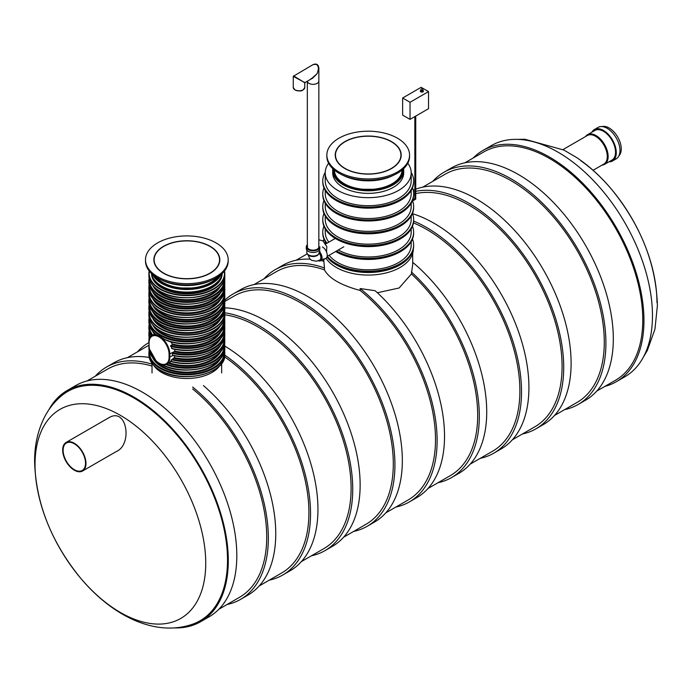 <?xml version="1.0" encoding="UTF-8"?>
<svg xmlns="http://www.w3.org/2000/svg" width="692" height="692" viewBox="0 0 692 692"><rect width="100%" height="100%" fill="white"/><g stroke="black" fill="none" stroke-linecap="round" stroke-linejoin="round"><path stroke-width="1.04" d="M224.589 356.864A131.809 76.094 60 0 1 303.425 473.112A131.809 76.094 60 0 1 281.618 573.019L259.197 585.96M224.796 314.791A131.809 76.094 60 0 1 257.908 326.892A131.809 76.094 60 0 1 344.01 443.036A131.809 76.094 60 0 1 323.813 548.652L301.392 561.601M224.796 301.435L234.199 296.003A131.809 76.094 60 0 1 300.103 302.534A131.809 76.094 60 0 1 386.205 418.677A131.809 76.094 60 0 1 366.007 524.294L343.587 537.234M360.143 288.547A134.11 77.426 60 0 1 432.95 405.97A134.11 77.426 60 0 1 409.353 501.925L416.757 497.652A134.11 77.426 60 0 0 375.142 290.718L360.143 288.547L360.143 290.467A131.809 76.094 60 0 1 431.436 405.823A131.809 76.094 60 0 1 408.202 499.935L385.781 512.876M253.981 284.585L276.393 271.645A131.809 76.094 60 0 1 324.453 269.854C329.02 278.383 340.914 285.251 360.143 290.467M412.7 253.35L412.7 264.482L411.411 273.937A131.809 76.094 60 0 1 450.397 475.568L427.976 488.517M411.411 273.937L399.146 287.984L377.356 292.742M413.435 222.885A131.809 76.094 60 0 1 426.687 229.45A131.809 76.094 60 0 1 512.798 345.593A131.809 76.094 60 0 1 492.592 451.21L470.171 464.15M415.736 193.613A131.809 76.094 60 0 1 468.882 205.083A131.809 76.094 60 0 1 554.993 321.235A131.809 76.094 60 0 1 534.786 426.852L512.365 439.792M413.643 194.132A131.809 76.094 60 0 1 414.845 193.821M422.76 187.143L445.181 174.194A131.809 76.094 60 0 1 511.077 180.724A131.809 76.094 60 0 1 597.187 296.868A131.809 76.094 60 0 1 576.981 402.485L554.56 415.434M203.474 385.626A134.11 77.426 60 0 1 272.25 502.202A134.11 77.426 60 0 1 247.97 595.103L240.574 599.376A134.11 77.426 60 0 1 227.045 604.523M95.245 376.232A134.11 77.426 60 0 1 106.464 367.089L113.869 362.816A134.11 77.426 60 0 1 149.213 357.453M192.653 387.036A134.11 77.426 60 0 1 264.353 504.252A134.11 77.426 60 0 1 240.574 599.376M106.464 367.089A134.11 77.426 60 0 1 152.032 364.174M192.653 388.956A131.809 76.094 60 0 1 262.848 504.105A131.809 76.094 60 0 1 239.415 597.378L218.871 609.245M87.062 380.955L107.615 369.087A131.809 76.094 60 0 1 152.032 366.111M224.788 346.087A134.11 77.426 60 0 1 311.045 464.358A134.11 77.426 60 0 1 290.173 570.736L282.768 575.009A134.11 77.426 60 0 1 269.24 580.164M224.779 355.108A134.11 77.426 60 0 1 304.956 473.389A134.11 77.426 60 0 1 282.768 575.009M137.44 351.865A134.11 77.426 60 0 1 148.659 342.73A134.11 77.426 60 0 1 148.936 342.575L148.659 342.73M224.796 307.845A134.11 77.426 60 0 1 265.313 320.733A134.11 77.426 60 0 1 352.92 438.918A134.11 77.426 60 0 1 332.368 546.377L324.963 550.65A134.11 77.426 60 0 1 311.435 555.797M224.788 312.784A134.11 77.426 60 0 1 257.908 325.015A134.11 77.426 60 0 1 345.516 443.191A134.11 77.426 60 0 1 324.963 550.65M224.788 300.129A134.11 77.426 60 0 1 233.048 294.005L240.453 289.732A134.11 77.426 60 0 1 307.507 296.375A134.11 77.426 60 0 1 395.115 414.551A134.11 77.426 60 0 1 374.562 522.019L367.158 526.292A134.11 77.426 60 0 1 353.629 531.439M233.048 294.005A134.11 77.426 60 0 1 300.103 300.648A134.11 77.426 60 0 1 387.71 418.824A134.11 77.426 60 0 1 367.158 526.292M264.024 278.781A134.11 77.426 60 0 1 275.243 269.646L282.647 265.373A134.11 77.426 60 0 1 310.137 259.154M320.984 260.573A134.11 77.426 60 0 1 323.718 261.204M409.353 501.925A134.11 77.426 60 0 1 395.824 507.08M275.243 269.646A134.11 77.426 60 0 1 324.453 267.942L324.453 269.854M324.453 267.942L323.718 259.491M412.7 262.329A134.11 77.426 60 0 1 482.973 379.259A134.11 77.426 60 0 1 458.952 473.293L451.547 477.567A134.11 77.426 60 0 1 438.019 482.713M411.411 271.973A134.11 77.426 60 0 1 451.547 477.567M306.219 254.422A134.11 77.426 60 0 1 307.092 253.48M412.588 213.724A134.11 77.426 60 0 1 434.092 223.291A134.11 77.426 60 0 1 521.699 341.467A134.11 77.426 60 0 1 501.146 448.935L493.742 453.208A134.11 77.426 60 0 1 480.213 458.355M413.626 221.068A134.11 77.426 60 0 1 426.687 227.564A134.11 77.426 60 0 1 514.303 345.74A134.11 77.426 60 0 1 493.742 453.208M415.736 189.201A134.11 77.426 60 0 1 476.286 198.933A134.11 77.426 60 0 1 563.894 317.109A134.11 77.426 60 0 1 543.341 424.568L535.937 428.841A134.11 77.426 60 0 1 522.417 433.996M413.245 190.239A134.11 77.426 60 0 1 414.845 189.547M415.736 191.338A134.11 77.426 60 0 1 468.882 203.206A134.11 77.426 60 0 1 556.498 321.382A134.11 77.426 60 0 1 535.937 428.841M413.531 191.84A134.11 77.426 60 0 1 414.845 191.528M432.803 181.339A134.11 77.426 60 0 1 444.03 172.204L451.426 167.931A134.11 77.426 60 0 1 518.481 174.566A134.11 77.426 60 0 1 606.097 292.751A134.11 77.426 60 0 1 585.536 400.21L578.131 404.483A134.11 77.426 60 0 1 564.611 409.629M444.03 172.204A134.11 77.426 60 0 1 511.077 178.847A134.11 77.426 60 0 1 598.692 297.024A134.11 77.426 60 0 1 578.131 404.483M643.335 357.202L647.331 350.455L654.961 329.141L657.4 305.492C656.137 264.353 641.008 225.808 612.013 189.885C601.21 176.91 589.402 166.123 576.609 157.534L564.006 150.121L525.012 139.274L517.573 139.377M596.755 391.067L615.473 380.263A131.809 76.094 -120 0 0 642.773 319.929A131.809 76.094 -120 0 0 585.242 187.281A131.809 76.094 -120 0 0 483.673 151.972L464.955 162.776M604.938 386.352A133.478 77.063 -120 0 0 616.312 381.716A133.478 77.063 -120 0 0 643.958 320.612A133.478 77.063 -120 0 0 585.692 186.278A133.478 77.063 -120 0 0 482.834 150.519A133.478 77.063 -120 0 0 473.129 158.053M616.312 381.716L624.824 376.803A133.478 77.063 -120 0 0 652.469 315.699A133.478 77.063 -120 0 0 594.203 181.365A133.478 77.063 -120 0 0 491.346 145.605L482.834 150.519M109.353 417.466C127.103 407.346 132.475 444.42 116.628 451.348L82.564 471.01A16.487 9.524 60 0 1 66.077 461.495A16.487 9.524 60 0 1 66.077 442.456A16.487 9.524 60 0 1 74.321 443.269A16.487 9.524 60 0 1 85.09 457.801A16.487 9.524 60 0 1 82.564 471.01M61.735 395.608A132.38 76.431 60 0 1 200.1 467.887A132.38 76.431 60 0 1 193.509 623.855C155.553 637.764 112.139 615.716 80.8 578.391C51.303 542.277 35.906 503.421 34.6 461.806C34.496 445.267 37.852 430.277 44.669 416.843C48.968 408.565 54.659 401.49 61.735 395.608M48.665 410.096A133.478 77.063 60 0 1 67.176 390.504L75.688 385.582A133.478 77.063 60 0 1 209.166 462.654A133.478 77.063 60 0 1 209.166 616.78L200.654 621.693A133.478 77.063 60 0 1 174.427 627.921M67.176 390.504A133.478 77.063 60 0 1 200.654 467.567A133.478 77.063 60 0 1 200.654 621.693M74.321 443.797A15.838 9.143 60 0 1 84.666 457.758A15.838 9.143 60 0 1 82.244 470.448A15.838 9.143 60 0 1 66.397 461.304A15.838 9.143 60 0 1 66.397 443.018A15.838 9.143 60 0 1 74.321 443.797M562.968 149.593L587.378 135.502A16.487 9.524 60 0 1 595.622 136.315A16.487 9.524 60 0 1 606.391 150.847A16.487 9.524 60 0 1 603.865 164.065L593.079 170.284M585.544 136.558A17.092 9.87 60 0 1 587.499 134.724A17.092 9.87 60 0 1 596.046 135.571A17.092 9.87 60 0 1 607.213 150.64A17.092 9.87 60 0 1 604.6 164.341A17.092 9.87 60 0 1 602.031 165.12M601.997 126.584A17.092 9.87 60 0 1 609.168 128.003A17.092 9.87 60 0 1 619.954 141.895A17.092 9.87 60 0 1 618.899 155.856M591.868 132.207A18.139 10.475 60 0 1 594.376 129.551L598.078 127.406A18.139 10.475 60 0 1 607.152 128.305A18.139 10.475 60 0 1 619.003 144.299A18.139 10.475 60 0 1 616.226 158.831L612.524 160.968A18.139 10.475 60 0 1 608.96 161.816M594.376 129.551A18.139 10.475 60 0 1 603.45 130.442A18.139 10.475 60 0 1 615.3 146.436A18.139 10.475 60 0 1 612.524 160.968M587.499 134.724L594.904 130.451A17.092 9.87 60 0 1 603.45 131.298A17.092 9.87 60 0 1 614.617 146.367A17.092 9.87 60 0 1 611.996 160.068L604.6 164.341M319.903 246.854A6.808 3.927 180 0 1 317.905 249.63A6.808 3.927 180 0 1 310.492 250.478A6.808 3.927 180 0 1 306.288 246.854A6.808 3.927 180 0 1 307.334 244.76M311.158 79L317.17 73.586L318.848 68.214L318.848 81.025A5.761 3.322 180 0 1 313.251 84.346A5.761 3.322 180 0 1 307.343 81.198A5.761 3.322 0 0 0 311.435 84.199A5.761 3.322 0 0 0 318.848 81.025L318.848 246.854A5.761 3.322 180 0 1 317.17 249.198A5.761 3.322 180 0 1 310.89 249.924A5.761 3.322 180 0 1 307.334 246.854A5.761 3.322 180 0 1 307.594 245.859M319.903 248.558A6.808 3.927 180 0 1 317.905 251.334A6.808 3.927 180 0 1 310.492 252.191A6.808 3.927 180 0 1 306.288 248.558L306.288 246.854M319.375 251.871L319.375 252.407A6.28 3.624 180 0 1 317.533 254.967A6.28 3.624 180 0 1 310.691 255.755A6.28 3.624 180 0 1 306.815 252.407L306.815 250.072M307.594 254.154A5.761 3.322 0 0 0 313.095 256.498A5.761 3.322 0 0 0 318.597 254.154M318.406 260.72A5.761 3.322 -120 0 0 320.041 260.512A5.761 3.322 -120 0 0 319.341 252.805M320.353 260.33A5.761 3.322 -120 0 0 320.491 260.253L320.041 260.512M318.337 260.746A6.28 3.624 -120 0 0 320.751 260.711A6.28 3.624 -120 0 0 319.488 251.706M322.775 259.543A6.808 3.927 -120 0 0 324.34 259.24L325.82 258.384A6.808 3.927 -120 0 0 326.866 252.935A6.808 3.927 -120 0 0 322.42 246.94M319.237 253.177A5.233 3.019 60 0 1 320.863 257.666A5.233 3.019 60 0 1 319.782 260.062L320.595 259.587A5.233 3.019 -120 0 0 321.027 259.24M304.783 87.477L303.07 90.021C301.608 90.029 303.226 92.079 295.069 90.064L293.27 87.477A5.761 3.322 180 0 0 294.956 89.822A5.761 3.322 180 0 0 301.236 90.548A5.761 3.322 180 0 0 304.783 87.477L304.783 82.979L303.105 81.708L305.051 82.53L312.836 78.032L317.17 73.586C319.73 66.276 318.285 63.327 312.836 64.737C316.365 63.188 318.372 64.347 318.848 68.205L316.979 64.512M293.529 75.878L303.105 81.708L293.27 76.328L312.836 64.737M410.036 119.37L402.632 115.097L402.632 98.004L421.134 87.322L428.538 91.595L428.538 108.687L410.036 119.37L410.036 102.278L428.538 91.595M402.632 98.004L410.036 102.278M412.596 200.94L415.736 199.132L414.845 198.621L414.845 116.593M219.113 255.884A32.974 19.039 180 0 1 219.822 259.785A32.974 19.039 180 0 1 186.84 278.833A32.974 19.039 180 0 1 153.866 259.785A32.974 19.039 180 0 1 183.441 240.851A32.974 19.039 180 0 1 219.113 255.884M227.313 254.89A41.356 23.874 180 0 1 228.196 259.785A41.356 23.874 180 0 1 186.84 283.668A41.356 23.874 180 0 1 145.493 259.785A41.356 23.874 180 0 1 182.576 236.041A41.356 23.874 180 0 1 227.313 254.89M228.196 259.785L228.196 261.074A41.356 23.874 180 0 1 186.84 284.948A41.356 23.874 180 0 1 145.493 261.074L145.493 259.785M154.826 263.669A32.714 18.892 180 0 1 154.126 259.785A32.714 18.892 180 0 1 186.84 240.903A32.714 18.892 180 0 1 219.554 259.785A32.714 18.892 180 0 1 190.214 278.573A32.714 18.892 180 0 1 154.826 263.669M212.288 279.888A37.948 21.91 180 0 1 161.392 279.888M222.21 273.444A35.517 20.509 180 0 1 188.899 292.059A35.517 20.509 180 0 1 152.084 275.797A35.517 20.509 180 0 1 151.47 273.444M164.886 339.547L155.882 334.348A37.948 21.91 0 0 1 148.892 321.676L148.892 319.963A37.948 21.91 180 0 0 186.84 341.874A37.948 21.91 180 0 0 224.796 319.963L224.796 321.676C226.068 338.933 189.002 350.117 165.665 340.057L164.886 339.547A37.948 21.91 0 0 0 204.261 341.139A37.948 21.91 0 0 0 224.796 321.676M170.578 346.346A37.948 21.91 180 0 0 224.796 326.546L224.563 324.115A37.948 21.91 180 0 1 224.796 326.546L224.796 328.259A37.948 21.91 0 0 1 171.53 348.31L172.109 348.552L170.673 345.611L172.247 344.702L172.308 343.959L170.578 341.684M172.455 353.404L172.455 355.117A37.948 21.91 0 0 0 224.796 334.841L224.563 330.698A37.948 21.91 180 0 1 224.796 333.129A37.948 21.91 180 0 1 172.455 353.404L174.842 351.354L174.652 349.226M224.563 337.289A37.948 21.91 180 0 1 224.796 339.711L224.796 341.424A37.948 21.91 0 0 1 170.578 361.215L174.28 357.6L174.765 355.826M149.091 345.775A14.134 8.157 -120 0 0 159.082 363.084A14.134 8.157 -120 0 0 169.073 357.314L169.073 354.252A14.134 8.157 -120 0 0 159.082 336.943A14.134 8.157 -120 0 0 149.091 342.713L148.936 345.559C148.52 355.472 160.44 368.282 166.781 364.027L171.036 361.553M172.853 355.307L172.455 355.117L172.853 355.307A37.429 21.608 0 0 0 213.491 350.437M219.944 365.428A35.517 20.509 180 0 1 186.84 378.507A35.517 20.509 180 0 1 153.736 365.428M413.332 249.111A45.118 26.054 180 0 1 385.401 273.106A45.118 26.054 180 0 1 336.303 267.441A45.118 26.054 180 0 1 326.018 258.254M411.186 241.724L411.186 245.003A42.973 24.808 180 0 1 351.778 267.934A42.973 24.808 180 0 1 329.098 255.287M411.186 228.896L411.186 232.183A42.973 24.808 180 0 1 351.778 255.106A42.973 24.808 180 0 1 338.276 249.985M328.847 242.139A42.973 24.808 180 0 1 325.231 232.183L325.231 228.896M411.186 216.077L411.186 219.355A42.973 24.808 180 0 1 351.778 242.287A42.973 24.808 180 0 1 325.231 219.355L325.231 216.077M411.186 203.258L411.186 206.536A42.973 24.808 180 0 1 351.778 229.467A42.973 24.808 180 0 1 325.231 206.536L325.231 203.258M411.186 190.43L411.186 193.717A42.973 24.808 180 0 1 351.778 216.639A42.973 24.808 180 0 1 325.231 193.717L325.231 190.43M407.813 163.225A42.973 24.808 180 0 1 411.186 172.862L411.186 180.897A42.973 24.808 180 0 1 351.778 203.82A42.973 24.808 180 0 1 325.231 180.897L325.231 172.862A42.973 24.808 180 0 1 328.605 163.225M411.186 172.862A42.973 24.808 180 0 1 351.778 195.784A42.973 24.808 180 0 1 325.231 172.862M325.24 172.369A45.438 26.235 -0 0 0 322.775 180.897A45.438 26.235 -0 0 0 368.205 207.124A45.438 26.235 -0 0 0 413.643 180.897A45.438 26.235 -0 0 0 411.178 172.369M322.775 180.897L322.775 181.918A45.438 26.235 -0 0 0 368.205 208.154A45.438 26.235 -0 0 0 413.643 181.918L413.643 180.897M323.934 187.817A45.438 26.235 -0 0 0 322.775 193.717L322.775 194.737A45.438 26.235 -0 0 0 368.205 220.973A45.438 26.235 -0 0 0 413.643 194.737L413.643 193.717A45.438 26.235 -0 0 0 412.484 187.817M322.775 193.717A45.438 26.235 -0 0 0 368.205 219.944A45.438 26.235 -0 0 0 413.643 193.717M323.934 200.637A45.438 26.235 -0 0 0 322.775 206.536A45.438 26.235 -0 0 0 368.205 232.772A45.438 26.235 -0 0 0 413.643 206.536A45.438 26.235 -0 0 0 412.484 200.637M322.775 206.536L322.775 207.565A45.438 26.235 -0 0 0 368.205 233.792A45.438 26.235 -0 0 0 413.643 207.565L413.643 206.536M323.934 213.465A45.438 26.235 -0 0 0 322.775 219.355L322.775 220.385A45.438 26.235 -0 0 0 368.205 246.62A45.438 26.235 -0 0 0 413.643 220.385L413.643 219.355A45.438 26.235 -0 0 0 412.484 213.465M322.775 219.355A45.438 26.235 -0 0 0 368.205 245.591A45.438 26.235 -0 0 0 413.643 219.355M323.934 226.284A45.438 26.235 -0 0 0 322.775 232.183A45.438 26.235 -0 0 0 326.987 243.212M336.537 250.988A45.438 26.235 -0 0 0 385.894 256.343A45.438 26.235 -0 0 0 413.643 232.183A45.438 26.235 -0 0 0 412.484 226.284M322.775 232.183L322.775 233.204A45.438 26.235 -0 0 0 326.434 243.523M335.646 251.507A45.438 26.235 -0 0 0 385.314 257.51A45.438 26.235 -0 0 0 413.643 233.204L413.643 232.183M326.944 257.009A45.438 26.235 -0 0 0 377.944 271.653A45.438 26.235 -0 0 0 413.643 246.032L413.643 245.003A45.438 26.235 -0 0 0 412.484 239.103M323.934 239.103A45.438 26.235 -0 0 0 323.285 241.075M327.247 256.351A45.438 26.235 -0 0 0 378.29 270.581A45.438 26.235 -0 0 0 413.643 245.003M403.721 172.862A35.517 20.509 180 0 1 368.205 193.362A35.517 20.509 180 0 1 332.696 172.862L332.696 170.293A35.517 20.509 -0 0 0 374.787 190.447A35.517 20.509 -0 0 0 403.721 170.293L403.721 172.862M393.653 175.18A37.948 21.91 180 0 1 342.756 175.18M395.426 144.334A32.974 19.039 180 0 1 401.187 155.077A32.974 19.039 180 0 1 368.205 174.116A32.974 19.039 180 0 1 335.231 155.077A32.974 19.039 180 0 1 358.465 136.886A32.974 19.039 180 0 1 395.426 144.334M402.346 141.6A41.356 23.874 180 0 1 409.56 155.077A41.356 23.874 180 0 1 368.205 178.951A41.356 23.874 180 0 1 326.858 155.077A41.356 23.874 180 0 1 355.991 132.267A41.356 23.874 180 0 1 402.346 141.6M409.56 155.077L409.56 156.357A41.356 23.874 180 0 1 368.205 180.231A41.356 23.874 180 0 1 326.858 156.357L326.858 155.077M341.199 165.743A32.714 18.892 180 0 1 335.49 155.077A32.714 18.892 180 0 1 368.205 136.194A32.714 18.892 180 0 1 400.928 155.077A32.714 18.892 180 0 1 377.875 173.121A32.714 18.892 180 0 1 341.199 165.743M656.967 302.672A120.702 69.684 -120 0 0 580.847 160.743M35.032 464.635A120.702 69.684 60 0 1 163.061 453.199A120.702 69.684 60 0 1 163.061 623.899A120.702 69.684 60 0 1 35.032 464.635M302.906 89.934A5.233 3.019 180 0 1 295.328 90.038M422.924 90.488A1.574 0.908 180 0 1 422.985 90.522A1.574 0.908 180 0 1 422.968 91.82A1.574 0.908 180 0 1 420.727 91.785A1.574 0.908 180 0 1 420.831 90.488M422.924 90.739A1.047 0.605 180 0 1 421.878 91.344A1.047 0.605 180 0 1 420.831 90.739L420.831 89.882A1.047 0.605 180 0 0 421.878 90.488A1.047 0.605 180 0 0 422.924 89.882L422.726 90.548M422.622 89.458A1.047 0.605 180 0 1 422.924 89.882A1.047 1.047 0 0 0 422.397 88.974A1.047 1.047 0 0 0 420.831 89.882M152.595 274.456A35.517 20.509 0 0 0 186.84 289.524A35.517 20.509 0 0 0 221.094 274.456M155.942 276.938A34.116 19.696 0 0 0 186.84 288.287A34.116 19.696 0 0 0 217.746 276.938M154.013 275.589A34.989 20.206 0 0 0 186.84 288.798A34.989 20.206 0 0 0 219.667 275.589M217.167 277.302A33.813 19.523 180 0 1 191.623 287.993A33.813 19.523 180 0 1 182.057 287.993A33.813 19.523 180 0 1 156.513 277.302M150.19 351.968A37.948 21.91 180 0 1 148.892 346.294A37.948 21.91 180 0 1 148.936 345.247M161.703 364.416A37.948 21.91 0 0 0 202.436 367.98A37.948 21.91 0 0 0 224.796 348.007C226.379 367.141 181.832 377.633 160.112 363.733M224.563 343.872A37.948 21.91 180 0 1 224.796 346.294A37.948 21.91 180 0 1 204.702 365.627A37.948 21.91 180 0 1 165.708 364.494M127.389 357.669L148.936 345.23L148.892 348.007A37.948 21.91 0 0 0 155.242 360.143M224.571 317.628A37.948 21.91 180 0 1 224.796 319.963L224.58 317.611M166.097 340.083A37.429 21.608 0 0 0 213.491 337.272M218.854 333.587A34.808 20.094 180 0 1 172.308 343.959M154.428 334.245A35.335 20.397 180 0 1 152.69 331.356M152.845 335.162A37.429 21.608 180 0 1 149.437 325.422M220.99 331.356A35.335 20.397 180 0 1 172.247 344.702M224.251 325.422A37.429 21.608 180 0 1 170.673 345.611M152.223 335.525A37.948 21.91 180 0 1 148.892 326.546L148.892 328.259A37.948 21.91 0 0 0 151.392 336.087M172.109 348.552A37.429 21.608 0 0 0 213.491 343.855M218.854 340.17A34.808 20.094 180 0 1 174.877 351.147M150.285 337.324A37.429 21.608 180 0 1 149.437 332.004M220.99 337.93A35.335 20.397 180 0 1 174.47 351.813M224.251 332.004A37.429 21.608 180 0 1 172.853 352.747M149.861 338.051A37.948 21.91 180 0 1 148.892 333.129L148.892 334.841A37.948 21.91 0 0 0 149.524 338.829M218.854 346.753A34.808 20.094 180 0 1 174.28 357.6M149.42 339.158A37.429 21.608 180 0 1 149.437 338.587M220.99 344.512A35.335 20.397 180 0 1 173.709 358.222M224.251 338.587A37.429 21.608 180 0 1 172.109 359.148M148.988 341.294A37.948 21.91 180 0 1 148.892 339.711L148.892 341.424A37.948 21.91 0 0 0 148.936 342.462M224.563 337.281L224.796 339.711A37.948 21.91 180 0 1 171.53 359.762M170.673 361.336A37.429 21.608 0 0 0 213.491 357.02M218.854 353.335A34.808 20.094 180 0 1 169.047 362.712M220.99 351.095A35.335 20.397 180 0 1 168.208 363.196M224.251 345.17A37.429 21.608 180 0 1 205.351 364.649A37.429 21.608 180 0 1 166.685 364.078M161.608 364.39A37.429 21.608 0 0 0 213.491 363.603M218.854 359.918A34.808 20.094 180 0 1 186.84 372.123A34.808 20.094 180 0 1 154.826 359.918M224.251 351.744A37.429 21.608 180 0 1 186.84 374.061A37.429 21.608 180 0 1 149.437 351.744M220.99 357.678A35.335 20.397 180 0 1 186.84 372.85A35.335 20.397 180 0 1 152.69 357.678M224.796 354.589L224.563 350.437A37.948 21.91 180 0 1 224.796 352.877A37.948 21.91 180 0 1 186.84 374.787A37.948 21.91 180 0 1 148.892 352.877L148.892 354.589A37.948 21.91 0 0 0 160.008 370.082A37.948 21.91 0 0 0 201.363 374.83A37.948 21.91 0 0 0 224.796 354.589C226.379 373.723 181.832 384.216 160.112 370.315C152.82 365.999 149.074 360.757 148.892 354.589M160.38 370.289A37.429 21.608 0 0 0 213.491 370.185M220.566 278.011A34.808 20.094 180 0 1 186.84 293.14A34.808 20.094 180 0 1 153.114 278.011M222.175 273.677A35.335 20.397 180 0 1 186.84 293.866A35.335 20.397 180 0 1 151.513 273.677M224.277 271.212A37.636 21.729 180 0 1 186.84 295.199A37.636 21.729 180 0 1 149.411 271.212M160.008 291.263A37.948 21.91 0 0 0 201.363 296.02A37.948 21.91 0 0 0 224.796 275.771C226.448 294.757 181.797 305.336 160.068 291.41C152.794 287.093 149.065 281.886 148.892 275.771A37.948 21.91 0 0 0 160.008 291.263M224.485 270.953A37.948 21.91 180 0 1 224.796 273.721A37.948 21.91 180 0 1 186.84 295.631A37.948 21.91 180 0 1 148.892 273.721A37.948 21.91 180 0 1 149.195 270.953L148.892 275.771M160.12 291.332A37.636 21.729 0 0 0 160.233 291.393A37.636 21.729 0 0 0 213.569 291.332M218.585 287.872A34.808 20.094 180 0 1 186.84 299.714A34.808 20.094 180 0 1 155.103 287.872M220.86 285.554A35.335 20.397 180 0 1 186.84 300.449A35.335 20.397 180 0 1 152.82 285.554M224.251 279.473A37.429 21.608 180 0 1 186.84 301.66A37.429 21.608 180 0 1 149.429 279.473M160.008 297.681A37.948 21.91 0 0 0 201.363 302.43A37.948 21.91 0 0 0 224.796 282.189C226.379 301.323 181.832 311.815 160.112 297.915C152.82 293.598 149.074 288.356 148.892 282.189A37.948 21.91 0 0 0 160.008 297.681M224.571 278.132A37.948 21.91 180 0 1 224.796 280.476A37.948 21.91 180 0 1 186.84 302.387A37.948 21.91 180 0 1 148.892 280.476L148.892 282.189M160.38 297.889A37.429 21.608 0 0 0 213.491 297.785M218.854 294.1A34.808 20.094 180 0 1 186.84 306.297A34.808 20.094 180 0 1 154.826 294.1M220.99 291.86A35.335 20.397 180 0 1 186.84 307.032A35.335 20.397 180 0 1 152.69 291.86M224.251 285.926A37.429 21.608 180 0 1 186.84 308.234A37.429 21.608 180 0 1 149.437 285.926M224.796 288.763L224.563 284.62A37.948 21.91 180 0 1 224.796 287.059A37.948 21.91 180 0 1 186.84 308.969A37.948 21.91 180 0 1 148.892 287.059L148.892 288.763A37.948 21.91 0 0 0 160.008 304.264A37.948 21.91 0 0 0 201.363 309.013A37.948 21.91 0 0 0 224.796 288.763C226.379 307.905 181.832 318.389 160.112 304.497C152.82 300.181 149.074 294.939 148.892 288.763M160.38 304.471A37.429 21.608 0 0 0 213.491 304.368M218.854 300.683A34.808 20.094 180 0 1 186.84 312.879A34.808 20.094 180 0 1 154.826 300.683M220.99 298.442A35.335 20.397 180 0 1 186.84 313.614A35.335 20.397 180 0 1 152.69 298.442M224.407 291.912A37.636 21.729 180 0 1 186.84 314.938A37.636 21.729 180 0 1 149.273 291.912M224.796 295.519L224.58 291.124A37.948 21.91 180 0 1 224.796 293.469A37.948 21.91 180 0 1 186.84 315.379A37.948 21.91 180 0 1 148.892 293.469A37.948 21.91 180 0 1 149.109 291.133L148.892 295.519A37.948 21.91 0 0 0 160.008 311.011A37.948 21.91 0 0 0 201.363 315.76A37.948 21.91 0 0 0 224.796 295.519C226.448 314.505 181.797 325.084 160.068 311.158C152.794 306.841 149.065 301.625 148.892 295.519M160.12 311.08A37.636 21.729 0 0 0 160.233 311.14A37.636 21.729 0 0 0 213.569 311.08M218.585 307.62A34.808 20.094 180 0 1 186.84 319.462A34.808 20.094 180 0 1 155.103 307.62M220.86 305.302A35.335 20.397 180 0 1 186.84 320.197A35.335 20.397 180 0 1 152.82 305.302M224.251 299.221A37.429 21.608 180 0 1 186.84 321.399A37.429 21.608 180 0 1 149.429 299.221M224.571 297.88A37.948 21.91 180 0 1 224.796 300.224A37.948 21.91 180 0 1 186.84 322.135A37.948 21.91 180 0 1 148.892 300.224L148.892 301.928A37.948 21.91 0 0 0 160.008 317.42A37.948 21.91 0 0 0 201.363 322.169A37.948 21.91 0 0 0 224.796 301.928C226.379 321.071 181.832 331.555 160.112 317.663C152.82 313.346 149.074 308.104 148.892 301.928M160.38 317.637A37.429 21.608 0 0 0 213.491 317.533M218.854 313.839A34.808 20.094 180 0 1 186.84 326.044A34.808 20.094 180 0 1 154.826 313.839M220.99 311.608A35.335 20.397 180 0 1 186.84 326.771A35.335 20.397 180 0 1 152.69 311.608M224.251 305.674A37.429 21.608 180 0 1 186.84 327.982A37.429 21.608 180 0 1 149.437 305.674M224.563 304.385A37.948 21.91 180 0 1 224.796 306.807A37.948 21.91 180 0 1 186.84 328.717A37.948 21.91 180 0 1 148.892 306.807L148.892 308.511A37.948 21.91 0 0 0 160.008 324.003A37.948 21.91 0 0 0 201.363 328.752A37.948 21.91 0 0 0 224.796 308.511C226.379 327.653 181.832 338.137 160.112 324.245C152.82 319.929 149.074 314.687 148.892 308.511M160.38 324.219A37.429 21.608 0 0 0 213.491 324.115M218.854 320.422A34.808 20.094 180 0 1 186.84 332.627A34.808 20.094 180 0 1 154.826 320.422M220.99 318.19A35.335 20.397 180 0 1 186.84 333.354A35.335 20.397 180 0 1 152.69 318.19M224.407 311.651A37.636 21.729 180 0 1 186.84 334.686A37.636 21.729 180 0 1 149.273 311.651M224.796 315.267L224.58 310.872A37.948 21.91 180 0 1 224.796 313.216A37.948 21.91 180 0 1 186.84 335.127A37.948 21.91 180 0 1 148.892 313.216A37.948 21.91 180 0 1 149.109 310.881L148.892 315.267A37.948 21.91 0 0 0 160.008 330.759A37.948 21.91 0 0 0 201.363 335.508A37.948 21.91 0 0 0 224.796 315.267C226.448 334.253 181.797 344.832 160.068 330.906C152.794 326.589 149.065 321.373 148.892 315.267M160.12 330.819A37.636 21.729 0 0 0 160.233 330.888A37.636 21.729 0 0 0 213.569 330.819M218.585 327.368A34.808 20.094 180 0 1 186.84 339.21A34.808 20.094 180 0 1 155.103 327.368M220.86 325.05A35.335 20.397 180 0 1 186.84 339.936A35.335 20.397 180 0 1 152.82 325.05M224.251 318.969A37.429 21.608 180 0 1 186.84 341.147A37.429 21.608 180 0 1 149.429 318.969M166.781 364.027A14.653 8.46 -120 0 0 169.817 357.314L169.817 354.252A14.653 8.46 -120 0 0 163.416 339.504A14.653 8.46 -120 0 0 152.128 335.577L155.12 333.847M169.073 354.252L174.842 351.354M169.073 357.314L173.026 355.463M148.892 341.424L149.091 345.343M327.212 257.329A45.118 26.054 0 0 0 336.303 264.88A45.118 26.054 0 0 0 409.206 257.329M334.098 169.851A34.116 19.696 -0 0 0 374.528 189.219A34.116 19.696 -0 0 0 402.32 169.851M333.241 169.107A34.989 20.206 -0 0 0 374.692 189.72A34.989 20.206 -0 0 0 403.177 169.107M402.017 170.111A33.813 19.523 180 0 1 374.476 189.124A33.813 19.523 180 0 1 372.997 189.271A33.813 19.523 180 0 1 363.421 189.271A33.813 19.523 180 0 1 334.4 170.111M296.176 260.227L307.3 253.8M66.077 442.456L109.362 417.458M221.648 372.962L221.648 363.421M152.032 372.962L152.032 363.421M335.248 238.437L325.863 243.861M343.803 246.793L327.117 256.429M326.503 251.905L326.832 246.629L322.887 240.833L318.848 239.813M318.848 253.185L320.05 251.109L319.375 251.3M320.751 260.711L324.081 258.791M319.782 260.062L316.469 261.239L311.685 260.356L309.782 258.765L307.975 254.699M307.334 246.854L307.334 81.206M293.27 87.477L293.27 76.328M305.051 82.53L304.783 82.979M310.829 78.776L312.836 78.032M412.787 199.806L414.845 198.621M415.736 199.132L415.736 116.083M191.442 288.01L182.057 287.993M224.563 343.855L224.796 348.007M224.493 270.944L224.796 275.771M224.58 278.115L224.796 282.189M224.58 297.863L224.796 301.928M224.563 304.368L224.796 308.511M149.109 278.115L148.892 280.476M149.117 337.281L148.892 339.711M148.892 348.007L156.193 361.077M224.796 341.424C225.834 357.288 194.115 368.654 170.5 361.406M224.796 334.841C225.739 350.161 196.104 361.509 172.611 355.359M149.515 338.855L148.892 334.841M149.117 330.698L148.892 333.129M151.349 336.122L148.892 328.259M224.796 328.259C225.774 343.777 195.386 355.134 171.832 348.595M149.117 324.115L148.892 326.546M155.596 334.262C151.193 330.499 148.962 326.304 148.892 321.676M149.109 317.611L148.892 319.963M149.117 304.368L148.892 306.807M149.109 297.863L148.892 300.224M149.117 284.62L148.892 287.059M224.753 322.732L224.753 325.491M148.936 342.497C149.472 338.224 150.536 335.914 152.128 335.577M149.117 350.437L148.892 352.877M325.231 241.724L325.231 242.892M372.806 189.288L363.421 189.271M403.721 170.293L403.618 168.692M332.8 168.692L332.696 170.293"/></g></svg>
